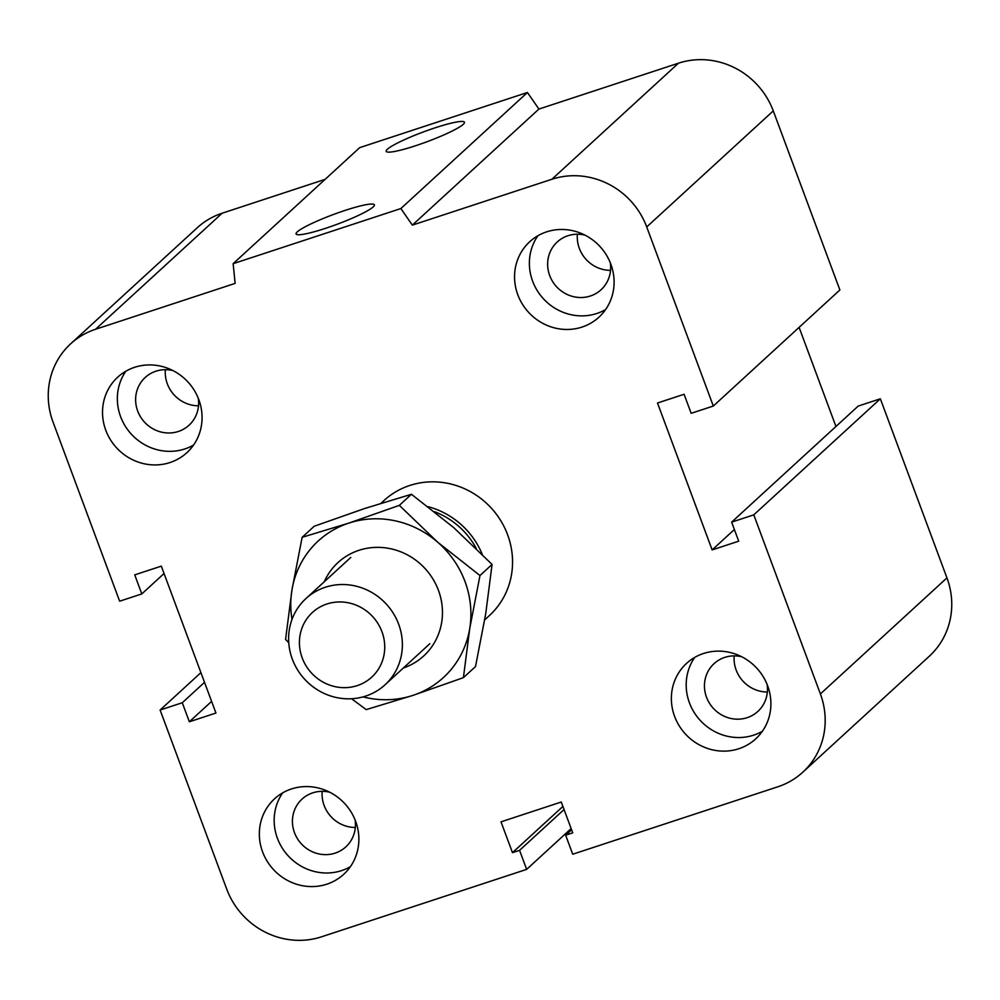 <?xml version="1.0" encoding="UTF-8"?>
<svg xmlns="http://www.w3.org/2000/svg" width="1000" height="1000" viewBox="0 0 1000 1000"><rect width="100%" height="100%" fill="white"/><g stroke="black" fill="none" stroke-linecap="round" stroke-linejoin="round"><path stroke-width="1.5" d="M384 500.525A78.012 73.975 47.5 0 1 491.25 508.038A78.012 73.975 47.5 0 1 489.438 615.525L484.7 619.862M198.275 398.225A32.413 30.738 47.5 0 1 189.025 425.225A32.413 30.738 47.5 0 1 137.675 411.012A32.413 30.738 47.5 0 1 145.225 377.45A32.413 30.738 47.5 0 1 172.913 370.575M165.387 369.675A32.413 30.738 -132.5 0 0 167.325 383.837A32.413 30.738 -132.5 0 0 198.512 405.8M610.3 262.775A32.413 30.738 47.5 0 1 601.05 289.762A32.413 30.738 47.5 0 1 549.7 275.562A32.413 30.738 47.5 0 1 557.238 241.988A32.413 30.738 47.5 0 1 584.938 235.113M577.4 234.225A32.413 30.738 -132.5 0 0 579.338 248.375A32.413 30.738 -132.5 0 0 610.525 270.35M767.113 684.438A32.413 30.738 47.5 0 1 757.862 711.425A32.413 30.738 47.5 0 1 706.513 697.225A32.413 30.738 47.5 0 1 714.05 663.65A32.413 30.738 47.5 0 1 741.75 656.775M734.212 655.888A32.413 30.738 -132.5 0 0 736.15 670.037A32.413 30.738 -132.5 0 0 767.337 692.013M355.087 819.887A32.413 30.738 47.5 0 1 345.838 846.875A32.413 30.738 47.5 0 1 294.488 832.675A32.413 30.738 47.5 0 1 302.038 799.1A32.413 30.738 47.5 0 1 329.725 792.225M322.2 791.338A32.413 30.738 -132.5 0 0 324.137 805.487A32.413 30.738 -132.5 0 0 355.325 827.463M355.625 821.287A51.188 48.55 47.5 0 1 343.713 874.312A51.188 48.55 47.5 0 1 273.325 869.388A51.188 48.55 47.5 0 1 274.513 798.85A51.188 48.55 47.5 0 1 355.625 821.287M282.675 792.875A51.188 48.55 -132.5 0 0 288.15 855.8A51.188 48.55 -132.5 0 0 350.375 866.7M767.65 685.837A51.188 48.55 47.5 0 1 755.725 738.863A51.188 48.55 47.5 0 1 685.35 733.938A51.188 48.55 47.5 0 1 686.538 663.4A51.188 48.55 47.5 0 1 767.65 685.837M694.7 657.425A51.188 48.55 -132.5 0 0 700.175 720.35A51.188 48.55 -132.5 0 0 762.387 731.25M610.837 264.175A51.188 48.55 47.5 0 1 598.913 317.213A51.188 48.55 47.5 0 1 528.538 312.275A51.188 48.55 47.5 0 1 529.725 241.737A51.188 48.55 47.5 0 1 610.837 264.175M537.888 235.763A51.188 48.55 -132.5 0 0 543.362 298.688A51.188 48.55 -132.5 0 0 605.575 309.587M198.812 399.637A51.188 48.55 47.5 0 1 186.9 452.663A51.188 48.55 47.5 0 1 116.512 447.738A51.188 48.55 47.5 0 1 117.7 377.188A51.188 48.55 47.5 0 1 198.812 399.637M125.862 371.213A51.188 48.55 -132.5 0 0 131.337 434.15A51.188 48.55 -132.5 0 0 193.562 445.05M297.288 231.863A41.762 5.225 159.6 0 1 339.263 212.387A41.762 5.225 159.6 0 1 374.387 204.838A41.762 5.225 159.6 0 1 337.062 224.288A41.762 5.225 159.6 0 1 296.1 233.95A41.762 5.225 159.6 0 1 297.288 231.863M387.375 149.262A41.762 5.225 159.6 0 1 429.338 129.787A41.762 5.225 159.6 0 1 464.462 122.238A41.762 5.225 159.6 0 1 427.137 141.688A41.762 5.225 159.6 0 1 386.175 151.35A41.762 5.225 159.6 0 1 387.375 149.262M233.137 263.688L359.712 147.625L527.425 92.487L400.863 208.55L233.137 263.688L235.138 283.387L95.575 329.263A75.575 71.662 -132.5 0 0 70.638 343.837A75.575 71.662 -132.5 0 0 53.05 422.113L119.65 601.2L141.8 593.925L164.05 573.525M141.8 593.925L134.725 574.875L161.3 566.138L215.938 713.037L189.35 721.775L182.275 702.738L160.113 710.025L226.725 889.112A75.575 71.662 -132.5 0 0 321.525 936.812L526.65 869.375L519.575 850.337L512.475 852.663L501.012 821.838L561.263 802.025L572.737 832.85L565.65 835.188L572.725 854.225L777.85 786.787A75.575 71.662 -132.5 0 0 802.788 772.212A75.575 71.662 -132.5 0 0 820.387 693.938L753.787 514.85L731.637 522.137L738.713 541.175L712.138 549.913L657.5 403.013L684.087 394.275L691.162 413.312L713.312 406.037L646.712 226.95A75.575 71.662 -132.5 0 0 551.912 179.25L412.35 225.125L538.913 109.062L527.425 92.487M713.312 406.037L839.887 289.975L773.275 110.887A75.575 71.662 -132.5 0 0 678.475 63.188L538.913 109.062M731.637 522.137L858.2 406.075L880.35 398.8L946.95 577.888A75.575 71.662 -132.5 0 1 929.362 656.162L802.788 772.212M189.35 721.775L211.6 701.388M753.787 514.85L880.35 398.8M182.275 702.738L204.513 682.337M160.113 710.025L200.9 672.625M526.65 869.375L571.138 828.575M519.575 850.337L564.062 809.538M512.475 852.663L562.9 806.425M565.65 835.188L571.575 829.75M712.138 549.913L734.375 529.513M325.1 179.363L222.15 213.212A75.575 71.662 -132.5 0 0 197.213 227.787L70.638 343.837M412.35 225.125L400.863 208.55M835.95 426.475L799.1 327.375M398.663 624.2A58.513 55.487 -132.5 0 0 305.95 598.55A58.513 55.487 -132.5 0 0 304.6 679.175A58.513 55.487 -132.5 0 0 385.037 684.8A58.513 55.487 -132.5 0 0 398.663 624.2M381.95 631.7A43.875 41.612 47.5 0 1 335.288 686.7A43.875 41.612 47.5 0 1 309 616.025A43.875 41.612 47.5 0 1 381.95 631.7M476.287 548.462A76.062 72.125 -132.5 0 0 434.538 511.712M482.287 554.412A78.012 73.975 -132.5 0 0 428.113 506.7M463.413 677.65L412.887 695.4A92.638 87.85 -132.5 0 0 469.762 628.362A92.638 87.85 -132.5 0 0 437.725 542.225L479.975 575.538L469.762 628.362L463.413 677.65L475.513 666.562L485.725 613.725L492.075 564.438L453.688 527.587L411.438 494.275L364.775 508.475L314.237 526.225L302.137 537.312L348.812 523.112L399.338 505.363L437.725 542.225A92.638 87.85 -132.5 0 0 348.812 523.112A92.638 87.85 -132.5 0 0 291.925 590.15A92.638 87.85 -132.5 0 0 292 619.425M363.038 696.888A92.638 87.85 -132.5 0 0 412.887 695.4L366.213 709.613L351.562 698.737M288.762 642.738L285.575 639.438L291.925 590.15L302.137 537.312M492.075 564.438L479.975 575.538M411.438 494.275L399.338 505.363M324.263 581.763A63.388 60.113 47.5 0 1 382.188 547.525A63.388 60.113 47.5 0 1 438.438 590.325A63.388 60.113 47.5 0 1 403.35 668.012M551.912 179.25L678.475 63.188M646.712 226.95L773.275 110.887M95.575 329.263L222.15 213.212M820.387 693.938L946.95 577.888M384 500.538L380.988 503.288M350.775 557.45L305.95 598.55M429.862 643.7L385.037 684.8"/></g></svg>
